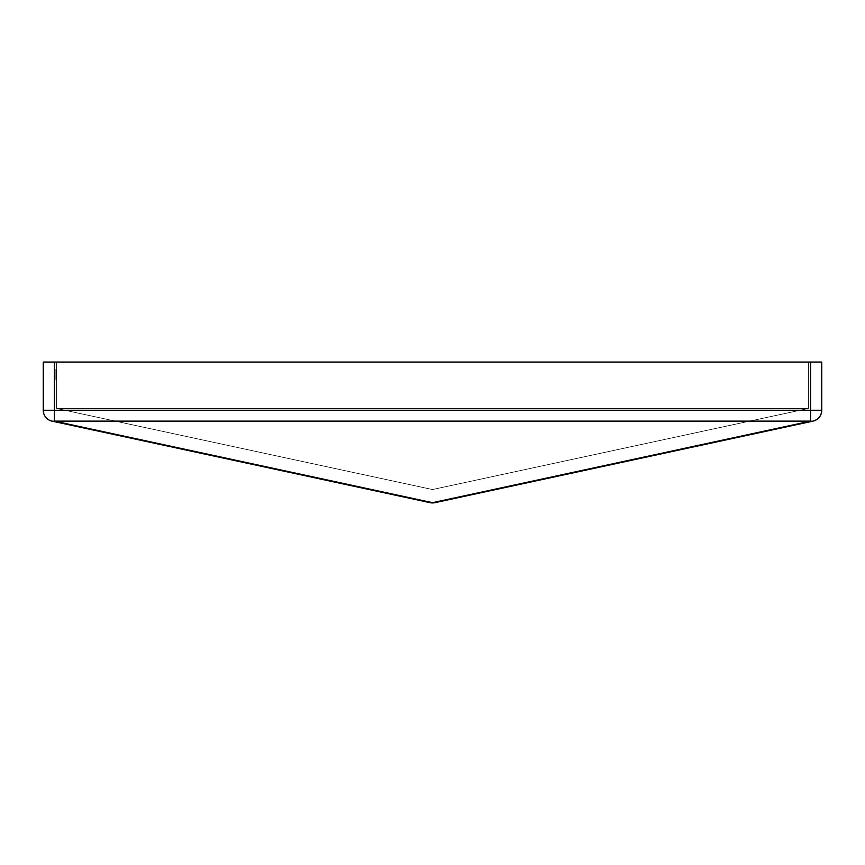 <?xml version="1.0" encoding="UTF-8"?>
<svg xmlns="http://www.w3.org/2000/svg" width="865" height="865" viewBox="0 0 865 865"><rect width="100%" height="100%" fill="white"/><g stroke="black" fill="none" stroke-linecap="round" stroke-linejoin="round"><path stroke-width="0.65" stroke-dasharray="4.33 3.24" d="M56.593 408.464L56.593 362.067L56.593 408.464L808.407 408.464L432.5 489.536L56.593 408.464L808.407 408.464L432.5 489.536L56.593 408.464L56.593 362.067L808.407 362.067L56.593 362.067L808.407 362.067L808.407 408.464L808.407 362.067L808.407 408.464L56.593 408.464L808.407 408.464L808.407 362.067L56.593 362.067L56.593 408.464L432.5 489.536L808.407 408.464L432.5 489.536L56.593 408.464M56.593 379.54L56.593 369.225L56.593 379.54L56.593 369.225L56.593 379.54L55.857 379.54L55.857 369.474L56.593 369.474L56.593 379.292L56.593 369.474L55.857 369.474L56.593 369.474L56.593 374.253L55.857 374.253L55.857 369.474L55.857 379.292L55.857 374.253L56.593 374.253L55.857 374.253L56.593 374.253L56.593 375.259L55.857 375.259L56.593 375.259L55.857 375.259L56.593 375.259L56.593 378.286L55.857 378.286L56.593 378.286L55.857 378.286L56.593 378.286L56.593 379.292L55.857 379.292L56.593 379.292L55.857 379.292L56.593 379.292L56.593 369.474L55.857 369.474L55.857 379.292L55.857 369.355L55.857 376.772L55.857 370.231L56.593 370.231L56.593 372.869L55.857 372.869L56.593 372.869L55.857 372.869L56.593 372.869L56.593 375.356L55.857 375.356L56.593 375.356L56.593 376.772L55.857 376.772L56.593 376.772L56.593 375.432L55.857 375.432L56.593 375.432L56.593 373.042L55.857 373.042L56.593 373.042L56.593 369.355L55.857 369.355L56.593 369.355L56.593 371.334L55.857 371.334L56.593 371.745L55.857 371.745L56.593 371.745L56.593 370.231L55.857 370.231L55.857 376.772L55.857 375.172L56.593 375.215L56.593 372.75L55.857 375.897L56.593 375.897L55.857 375.897L55.857 373.756L56.593 373.756L56.593 375.215L55.857 375.215L55.857 369.355L56.593 369.474L55.857 369.474L56.593 369.474L56.593 379.54L55.857 379.54L56.593 379.54L56.593 369.474L55.857 369.474L55.857 379.54L56.593 379.54L56.593 375.259L55.857 375.259L55.857 379.54L55.857 369.474L55.857 379.54L56.593 379.54L55.857 379.54L55.857 369.355L55.857 376.772L55.857 375.259L56.593 375.259L56.593 376.772L55.857 376.772L56.593 376.772L56.593 373.085L55.857 373.085L56.593 373.085L56.593 369.355L55.857 369.355L56.593 369.355L56.593 370.717L55.857 370.717L56.593 370.717L56.593 369.474L55.857 369.474L56.593 369.474L55.857 369.474L56.593 369.474L56.593 379.54L55.857 379.54L56.593 379.54L55.857 379.54L55.857 373.756L56.593 373.756L55.857 373.756L55.857 375.897L55.857 373.075L56.593 373.075L56.593 375.897L55.857 375.897L56.593 375.897L56.593 370.231L56.593 373.075L55.857 373.075L55.857 370.231L56.593 370.231L55.857 370.231L55.857 373.042L56.593 373.042L55.857 373.042L55.857 376.772L55.857 369.355L55.857 379.54L55.857 369.474L56.593 369.474L55.857 369.474L56.593 369.474L56.593 375.897L56.593 372.512L55.857 372.491L56.593 372.491L56.593 375.897L55.857 375.897L56.593 375.897L56.593 373.129L55.857 373.129L55.857 375.897L55.857 369.474L55.857 373.129L56.593 373.129L56.593 369.474L55.857 369.474L56.593 369.474L55.857 369.474L56.593 369.474L56.593 372.264L55.857 372.264L56.593 372.264L56.593 375.897L55.857 375.897L56.593 375.897L56.593 373.366L55.857 373.366L56.593 373.366L56.593 369.474L55.857 369.474L55.857 373.366L55.857 369.474L56.593 369.474L55.857 369.474L56.593 369.474L56.593 373.366L55.857 373.366L56.593 373.366L56.593 376.772L55.857 376.772L56.593 376.772L56.593 375.042L55.857 375.042L56.593 375.042L56.593 376.772L55.857 376.772L55.857 375.042L55.857 376.772L56.593 376.772L55.857 376.405L56.593 376.405L56.593 375.399L55.857 375.399L56.593 375.399L56.593 376.643L55.857 376.643L55.857 374.675L55.857 376.772L56.593 376.643L55.857 376.643L56.593 376.643L56.593 369.474L55.857 369.474L55.857 376.772L55.857 375.324L55.857 376.643L56.593 376.643L56.593 375.324L55.857 375.324L56.593 375.324L56.593 376.772L55.857 376.772L56.593 376.772L56.593 373.085L55.857 373.085L55.857 376.772L55.857 373.085L56.593 373.085L56.593 369.355L55.857 369.355L55.857 373.085L56.593 373.075L56.593 375.897L55.857 375.897L55.857 370.231L56.593 370.231L56.593 373.075L55.857 373.075L55.857 369.366L56.593 369.355L56.593 370.717L55.857 370.717L55.857 369.355L55.857 370.717L56.593 370.717L56.593 369.474L55.857 369.474L55.857 370.717L55.857 369.474L56.593 369.474L55.857 369.474L56.593 369.474L56.593 376.643L55.857 376.643L55.857 369.474L55.857 376.643L56.593 376.643L55.857 376.643L55.857 375.324L55.857 376.762L55.857 369.474L56.593 369.474L55.857 369.474L56.593 369.474L56.593 372.069L55.857 372.069L55.857 369.474L55.857 375.897L56.593 375.897L56.593 370.231L55.857 370.231L55.857 373.042L56.593 373.042L55.857 373.042L55.857 375.897L55.857 372.069L56.593 372.069L56.593 375.897L56.593 374.015L55.857 373.994L56.593 373.994L56.593 375.897L55.857 375.897L56.593 375.897L56.593 374.48L55.857 374.48L56.593 374.48L56.593 372.847L55.857 372.847L56.593 372.847L56.593 369.474L55.857 369.474L56.593 369.474L55.857 369.474L56.593 369.474L56.593 373.139L55.857 373.139L56.593 373.139L56.593 376.772L55.857 376.772L56.593 376.772L56.593 375.356L55.857 375.356L55.857 376.772L55.857 375.086L55.857 375.691L56.593 375.356L56.593 376.643L55.857 376.643L55.857 370.231L55.857 376.643L56.593 376.643L55.857 376.643L56.593 376.643L56.593 369.474L55.857 369.474L55.857 376.762L55.857 369.474L56.593 369.474L55.857 369.474L56.593 369.474L56.593 372.069L55.857 372.069L55.857 369.474L55.857 375.897L55.857 372.069L56.593 372.069L56.593 373.994L55.857 373.994L56.593 373.994L56.593 375.897L55.857 375.897L56.593 375.897L56.593 374.48L55.857 374.48L56.593 374.48L56.593 372.847L55.857 372.847L56.593 372.847L56.593 369.474L55.857 369.474L56.593 369.474L55.857 369.474L56.593 369.474L56.593 373.139L55.857 373.139L56.593 373.139L56.593 376.772L55.857 376.772L56.593 376.772L56.593 375.356L55.857 375.356L55.857 376.772L55.857 375.356L56.593 375.356L56.593 376.643L55.857 376.643L55.857 374.783L55.857 376.643L56.593 376.643L55.857 376.643L56.593 376.643L56.593 369.474L55.857 369.474L55.857 376.643L55.857 369.474L55.857 375.14L55.857 372.231L55.857 375.064L56.593 375.064L56.593 372.21L55.857 372.21L56.593 372.21L56.593 369.225L55.857 369.225L55.857 372.21L55.857 369.225L56.593 369.225L56.593 372.231L55.857 372.231L56.593 372.231L56.593 375.14L55.857 375.14L56.593 375.042L55.857 375.042L56.593 375.042L56.593 379.011L55.857 379.011L56.593 379.54L56.593 375.064L55.857 375.064L55.857 379.54L56.593 379.54L55.857 379.54L55.857 369.442L55.857 378.286L56.593 378.286L55.857 378.286L56.593 378.286L56.593 369.474L55.857 369.474L56.593 369.474L55.857 369.474L56.593 369.474L56.593 379.292L55.857 379.292L55.857 369.474L55.857 379.292L56.593 379.292L55.857 379.292L56.593 379.292L56.593 378.286L55.857 378.286L55.857 379.292L55.857 369.225L55.857 379.54L55.857 374.383L55.857 379.292L56.593 379.292L56.593 374.383L55.857 374.383L56.593 374.891L55.857 374.891L56.593 374.891L56.593 372.718L55.857 372.718L55.857 374.891L55.857 372.177L56.593 372.177L56.593 374.134L55.857 374.134L56.593 374.134L56.593 372.177L55.857 372.177L55.857 370.231L56.593 370.231L56.593 372.177L56.593 370.231L55.857 370.231L55.857 372.177L56.593 372.177L55.857 372.177L55.857 374.134L55.857 372.718L56.593 372.718L56.593 370.231L55.857 370.231L55.857 372.718L55.857 369.225L55.857 372.956L55.857 370.231L56.593 370.231L56.593 374.134L56.593 371.982L55.857 371.993L56.593 371.993L55.857 371.993L56.593 371.993L56.593 369.225L55.857 369.225L56.593 369.225L56.593 372.685L55.857 372.685L56.593 372.685L56.593 375.897L55.857 375.897L55.857 369.225L55.857 375.897L56.593 375.897L55.857 375.702L56.593 375.702L56.593 378.286L55.857 378.286L55.857 375.702L56.593 379.292L55.857 379.292L55.857 378.286L55.857 379.292L56.593 379.292L55.857 379.292L55.857 369.225L56.593 369.225L56.593 374.383L55.857 374.383L56.593 374.383L56.593 379.54L56.593 374.383L55.857 374.383L55.857 379.54L56.593 379.54L55.857 379.54L56.593 369.225L55.857 369.225L55.857 374.383L55.857 370.231L56.593 370.231L56.593 374.383L55.857 374.383L56.593 374.383L56.593 370.231L55.857 370.231L55.857 371.918L56.593 371.918L55.857 371.918L55.857 378.535L56.593 378.535L56.593 374.383L55.857 374.383L56.593 374.383L56.593 378.535L55.857 378.535L55.857 369.225L55.857 379.54L55.857 372.75L56.593 372.75L55.857 372.75L56.593 372.75L56.593 373.756L55.857 373.756L56.593 373.756L55.857 373.756L56.593 373.756L56.593 372.75L55.857 372.75L55.857 373.756L55.857 372.512L55.857 374.383L55.857 369.225L56.593 369.225L56.593 375.724L56.593 374.383L55.857 374.383L56.593 374.383L56.593 379.54L56.593 374.383L55.857 374.383L55.857 379.54L56.593 379.54M431.311 502.814L52.03 421.125A11.126 7.774 102.2 0 0 54.376 421.125L54.376 410.259L43.25 410.259A11.126 11.126 0 0 0 52.03 421.125C46.559 419.557 43.628 415.935 43.25 410.259L43.25 362.067L54.376 362.067L54.376 410.259L43.25 410.259L43.25 362.067L54.376 362.067L54.376 410.259L810.624 410.259L810.624 421.125L54.376 421.125L54.376 410.259L810.624 410.259L810.624 362.067L54.376 362.067L821.75 362.067L821.75 410.259L810.624 410.259L810.624 362.067L821.75 362.067L821.75 410.259C821.372 415.935 818.441 419.557 812.97 421.125A11.126 11.126 0 0 0 821.75 410.259L810.624 410.259L810.624 421.125L432.5 502.684L54.376 421.125L810.624 421.125A11.126 7.774 -102.2 0 0 812.97 421.125L434.846 502.684A11.126 7.774 77.8 0 1 432.5 502.684L810.624 421.125L434.846 502.684M430.154 502.684A11.126 7.774 -77.8 0 0 432.5 502.684L433.689 502.814M56.593 378.286L55.857 378.286L56.593 378.286L56.593 369.474L55.857 369.474L55.857 378.286L56.593 378.286L55.857 378.286L55.857 379.292L55.857 369.474L56.593 369.474L55.857 369.474L56.593 369.474L56.593 379.292L55.857 379.292L56.593 379.292L55.857 379.292L56.593 379.292L56.593 378.286M55.857 379.292L55.857 369.474L55.857 379.292M55.857 370.231L55.857 372.469L55.857 370.231L56.593 370.231L56.593 374.383L56.593 369.225L55.857 369.225L55.857 374.383L56.593 374.383L55.857 374.383L55.857 370.231L55.857 371.918L56.593 371.918L56.593 370.231L55.857 370.231L55.857 374.383L56.593 374.383L56.593 371.918L55.857 371.918L55.857 378.535L56.593 378.535L56.593 374.383L55.857 374.383L56.593 374.383L56.593 378.535L55.857 378.535L55.857 369.225L55.857 379.043L55.857 370.231M56.593 378.535L56.593 370.231L56.593 378.535"/><path stroke-width="1.3" d="M43.25 362.067L43.25 410.259L54.376 410.259L54.376 421.125L810.624 421.125L432.5 502.684L54.376 421.125L810.624 421.125L810.624 410.259L54.376 410.259L54.376 362.067L810.624 362.067L810.624 410.259L54.376 410.259L54.376 362.067L43.25 362.067L43.25 410.259A11.126 11.126 0 0 0 52.03 421.125A11.126 11.126 0 0 1 43.25 410.259L54.376 410.259L54.376 421.125A11.126 7.774 102.2 0 1 52.03 421.125L432.5 502.684A11.126 7.774 77.8 0 0 434.846 502.684L812.97 421.125C818.441 419.557 821.372 415.935 821.75 410.259L821.75 362.067L43.25 362.067M821.75 410.259A11.126 11.126 0 0 1 812.97 421.125A11.126 7.774 -102.2 0 1 810.624 421.125L432.5 502.933A11.126 11.126 0 0 0 434.846 502.684A11.126 11.126 0 0 1 432.5 502.933L52.03 421.125L430.154 502.684A11.126 7.774 -77.8 0 0 432.5 502.684L810.624 421.125L810.624 410.259L821.75 410.259L821.75 362.067L810.624 362.067L810.624 410.259L821.75 410.259M430.154 502.684A11.126 11.126 0 0 0 432.5 502.933A11.126 11.126 0 0 1 430.154 502.684L431.311 502.814M433.689 502.814L434.846 502.684"/></g></svg>
